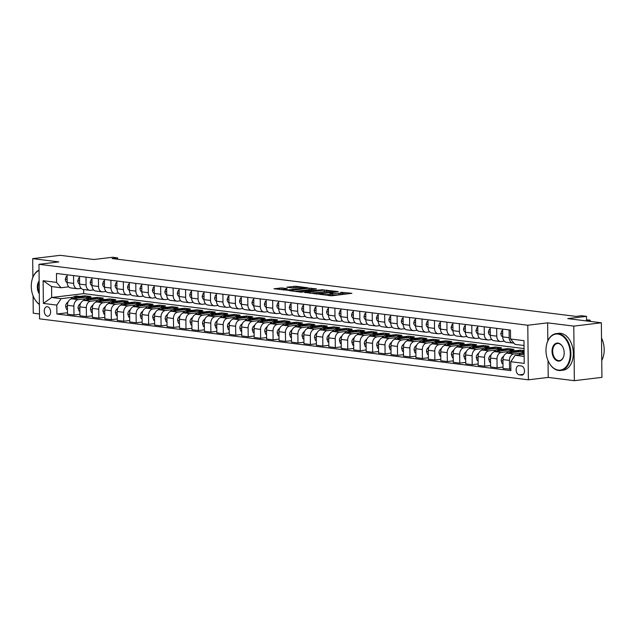 <?xml version="1.0" encoding="UTF-8"?>
<svg xmlns="http://www.w3.org/2000/svg" width="636" height="636" viewBox="0 0 636 636"><rect width="100%" height="100%" fill="white"/><g stroke="black" fill="none" stroke-linecap="round" stroke-linejoin="round"><path stroke-width="0.95" d="M319.574 294.317L331.944 295.78L351.907 293.299L340.983 292.234A4.667 0.572 -0.6 0 1 342.184 292.6A4.667 0.572 -0.6 0 1 340.642 293.045L339.02 293.236A4.667 0.572 -0.6 0 1 332.429 293.268L329.639 293.101L330.911 293.45A4.667 0.572 -0.6 0 1 332.119 293.816A4.667 0.572 -0.6 0 1 330.577 294.253L328.955 294.452A4.667 0.572 -0.6 0 1 322.365 294.476L319.574 294.317M47.469 316.156A4.754 3.156 -96.9 0 0 47.994 316.156A4.754 3.156 -96.9 0 0 50.594 311.449A4.754 3.156 -96.9 0 0 47.374 306.719A4.754 3.156 -96.9 0 0 46.857 306.719A4.754 3.156 -96.9 0 0 44.25 311.425A4.754 3.156 -96.9 0 0 47.469 316.156M281.963 287.941L273.957 288.744L287.917 290.286L307.888 287.806L295.978 286.256L286.836 287.194L292.147 287.925L297.481 287.52A3.903 0.477 -0.6 0 1 301.679 287.393A3.903 0.477 -0.6 0 1 304 287.806A3.903 0.477 -0.6 0 1 302.712 288.172L289.881 289.714A3.903 0.477 -0.6 0 1 285.683 289.841A3.903 0.477 -0.6 0 1 283.37 289.428A3.903 0.477 -0.6 0 1 284.65 289.062L287.273 288.672L281.963 287.941L281.979 289.412L279.379 289.491M548.041 360.628L548.216 377.418L574.356 380.678L573.783 326.117L601.354 322.794L567.749 318.604L586.503 316.354L581.527 315.726L576.009 316.394L112.079 258.542L117.588 257.874L112.612 257.254L93.866 259.512L60.261 255.322L32.69 258.637L32.889 277.256M573.783 326.117L547.644 322.857L527.793 325.242L38.979 264.29L58.83 261.897L32.69 258.637M304.827 292.393L318.31 294.078L338.28 291.598L324.312 290.048L304.827 292.663M301.059 292.194L289.149 290.636L309.12 288.156L316.49 288.879L307.625 290.103L311.274 290.628L323.263 289.706L301.059 292.194M33.08 295.827L33.263 313.206L39.496 313.977M601.354 322.794L601.926 377.363L574.356 380.678M521.361 365.97L519.175 365.7A4.603 3.061 -96.9 0 0 518.666 365.7A4.603 3.061 -96.9 0 0 516.146 370.263A4.603 3.061 -96.9 0 0 519.27 374.843L521.456 375.113A4.603 3.061 -96.9 0 0 521.957 375.121A4.603 3.061 -96.9 0 0 524.485 370.557A4.603 3.061 -96.9 0 0 521.361 365.97M527.793 325.242L528.365 379.811L39.543 318.851L38.979 264.29M524.032 345.491L515.017 344.37L510.541 338.996L510.446 330.076L56.469 273.464L56.564 282.384L61.04 287.758L51.58 286.574L51.691 297.489L61.151 298.666L72.909 297.25M510.541 338.996L523.985 340.673L524.215 363.387L510.78 361.709L515.128 355.278L524.12 354.196M67.488 312.745L56.898 314.017L510.875 370.629L510.78 361.709M56.898 314.017L56.803 305.097L43.359 303.42L43.121 280.715L56.564 282.384M548.216 377.418L528.365 379.811M117.604 259.234L117.588 257.874M586.551 320.949L586.503 316.354M515.128 355.278L524.144 356.406M83.634 289.539L83.674 293.641L524.064 348.56M83.674 293.641L51.691 297.489L43.359 303.42M79.778 296.424L84.866 295.812L84.882 297.274M79.929 314.295L73.975 315.011L67.503 314.208L67.408 305.288A5.947 4.38 -82.9 0 1 71.757 298.856L90.837 296.559L84.866 295.812M73.975 315.011L73.879 306.091A5.947 4.38 -82.9 0 1 78.228 299.659L85.359 298.801M92.228 297.974L97.308 297.37L97.324 298.825M92.371 315.846L86.417 316.569L79.945 315.758L79.85 306.838A5.947 4.38 -82.9 0 1 84.198 300.407L103.278 298.109L97.308 297.37M86.417 316.569L86.321 307.641A5.947 4.38 -82.9 0 1 90.67 301.218L97.801 300.359M104.67 299.532L109.75 298.92L109.766 300.383M104.821 317.404L98.858 318.119L92.387 317.308L92.299 308.388A5.947 4.38 -82.9 0 1 96.648 301.957L115.728 299.659L109.75 298.92M98.858 318.119L98.771 309.199A5.947 4.38 -82.9 0 1 103.119 302.768L110.243 301.909M117.111 301.082L122.199 300.47L122.215 301.933M117.263 318.954L111.308 319.67L104.837 318.859L104.741 309.939A5.947 4.38 -82.9 0 1 109.09 303.507L128.17 301.218L122.199 300.47M111.308 319.67L111.213 310.75A5.947 4.38 -82.9 0 1 115.561 304.318L122.692 303.459M129.561 302.633L134.641 302.02L134.657 303.483M129.712 320.504L123.75 321.22L117.278 320.417L117.183 311.489A5.947 4.38 -82.9 0 1 121.532 305.065L140.612 302.768L134.641 302.02M123.75 321.22L123.654 312.3A5.947 4.38 -82.9 0 1 128.003 305.868L135.134 305.01M142.003 304.183L147.083 303.571L147.099 305.034M142.154 322.055L136.191 322.77L129.72 321.967L129.633 313.047A5.947 4.38 -82.9 0 1 133.981 306.616L153.061 304.318L147.083 303.571M136.191 322.77L136.104 313.85A5.947 4.38 -82.9 0 1 140.453 307.419L147.576 306.56M154.445 305.733L159.533 305.129L159.549 306.584M154.596 323.605L148.641 324.328L142.17 323.517L142.074 314.597A5.947 4.38 -82.9 0 1 146.423 308.166L165.503 305.868L159.533 305.129M148.641 324.328L148.546 315.4A5.947 4.38 -82.9 0 1 152.894 308.977L160.026 308.118M166.894 307.291L171.974 306.679L171.99 308.142M167.045 325.163L161.083 325.878L154.612 325.068L154.516 316.148A5.947 4.38 -82.9 0 1 158.865 309.716L177.945 307.419L171.974 306.679M161.083 325.878L160.988 316.959A5.947 4.38 -82.9 0 1 165.336 310.527L172.467 309.668M179.336 308.842L184.416 308.229L184.432 309.692M179.487 326.713L173.525 327.429L167.053 326.618L166.966 317.698A5.947 4.38 -82.9 0 1 171.315 311.266L190.395 308.977L184.416 308.229M173.525 327.429L173.437 318.509A5.947 4.38 -82.9 0 1 177.786 312.077L184.909 311.219M191.786 310.392L196.866 309.78L196.882 311.243M191.929 328.263L185.974 328.979L179.503 328.176L179.408 319.248A5.947 4.38 -82.9 0 1 183.756 312.825L202.836 310.527L196.866 309.78M185.974 328.979L185.879 320.059A5.947 4.38 -82.9 0 1 190.228 313.627L197.359 312.769M204.228 311.942L209.308 311.33L209.324 312.793M204.379 329.814L198.416 330.529L191.945 329.726L191.849 320.806A5.947 4.38 -82.9 0 1 196.206 314.375L215.278 312.077L209.308 311.33M198.416 330.529L198.321 321.609A5.947 4.38 -82.9 0 1 202.677 315.178L209.8 314.319M216.669 313.492L221.749 312.888L221.765 314.343M216.82 331.364L210.866 332.087L204.395 331.276L204.299 322.357A5.947 4.38 -82.9 0 1 208.648 315.925L227.728 313.627L221.749 312.888M210.866 332.087L210.77 323.16A5.947 4.38 -82.9 0 1 215.119 316.736L222.242 315.877M229.119 315.051L234.199 314.438L234.215 315.901M229.262 332.922L223.308 333.638L216.836 332.827L216.741 323.907A5.947 4.38 -82.9 0 1 221.09 317.475L240.17 315.178L234.199 314.438M223.308 333.638L223.212 324.718A5.947 4.38 -82.9 0 1 227.561 318.286L234.692 317.428M241.561 316.601L246.641 315.989L246.657 317.451M241.712 334.472L235.749 335.188L229.278 334.377L229.183 325.457A5.947 4.38 -82.9 0 1 233.539 319.026L252.619 316.736L246.641 315.989M235.749 335.188L235.654 326.268A5.947 4.38 -82.9 0 1 240.011 319.836L247.134 318.978M254.003 318.151L259.083 317.539L259.098 319.002M254.154 336.023L248.199 336.738L241.728 335.935L241.632 327.007A5.947 4.38 -82.9 0 1 245.981 320.584L265.061 318.286L259.083 317.539M248.199 336.738L248.104 327.818A5.947 4.38 -82.9 0 1 252.452 321.387L259.583 320.528M266.452 319.701L271.532 319.089L271.548 320.552M266.595 337.573L260.641 338.288L254.169 337.485L254.074 328.566A5.947 4.38 -82.9 0 1 258.423 322.134L277.503 319.836L271.532 319.089M260.641 338.288L260.545 329.369A5.947 4.38 -82.9 0 1 264.894 322.937L272.025 322.078M278.894 321.252L283.974 320.647L283.99 322.102M279.045 339.123L273.083 339.847L266.611 339.036L266.524 330.116A5.947 4.38 -82.9 0 1 270.872 323.684L289.952 321.387L283.974 320.647M273.083 339.847L272.995 330.919A5.947 4.38 -82.9 0 1 277.344 324.495L284.467 323.637M291.336 322.81L296.424 322.198L296.432 323.66M291.487 340.681L285.532 341.397L279.061 340.586L278.966 331.666A5.947 4.38 -82.9 0 1 283.314 325.235L302.394 322.937L296.424 322.198M285.532 341.397L285.437 332.477A5.947 4.38 -82.9 0 1 289.785 326.045L296.917 325.187M303.785 324.36L308.865 323.748L308.881 325.211M303.929 342.232L297.974 342.947L291.503 342.136L291.407 333.216A5.947 4.38 -82.9 0 1 295.756 326.785L314.836 324.495L308.865 323.748M297.974 342.947L297.879 334.027A5.947 4.38 -82.9 0 1 302.227 327.596L309.358 326.737M316.227 325.91L321.307 325.298L321.323 326.761M316.378 343.782L310.416 344.497L303.944 343.694L303.857 334.767A5.947 4.38 -82.9 0 1 308.206 328.343L327.286 326.045L321.307 325.298M310.416 344.497L310.328 335.577A5.947 4.38 -82.9 0 1 314.677 329.146L321.8 328.287M328.669 327.461L333.757 326.848L333.773 328.311M328.82 345.332L322.865 346.048L316.394 345.245L316.299 336.325A5.947 4.38 -82.9 0 1 320.647 329.893L339.727 327.596L333.757 326.848M322.865 346.048L322.77 337.128A5.947 4.38 -82.9 0 1 327.119 330.696L334.25 329.838M341.119 329.011L346.199 328.407L346.215 329.861M341.262 346.882L335.307 347.606L328.836 346.795L328.74 337.875A5.947 4.38 -82.9 0 1 333.089 331.443L352.169 329.146L346.199 328.407M335.307 347.606L335.212 338.678A5.947 4.38 -82.9 0 1 339.56 332.254L346.692 331.396M353.56 330.569L358.64 329.957L358.656 331.42M353.711 348.441L347.749 349.156L341.278 348.345L341.19 339.425A5.947 4.38 -82.9 0 1 345.539 332.994L364.619 330.696L358.64 329.957M347.749 349.156L347.661 340.236A5.947 4.38 -82.9 0 1 352.01 333.805L359.133 332.946M366.002 332.119L371.09 331.507L371.106 332.97M366.153 349.991L360.199 350.706L353.727 349.895L353.632 340.976A5.947 4.38 -82.9 0 1 357.981 334.544L377.061 332.254L371.09 331.507M360.199 350.706L360.103 341.786A5.947 4.38 -82.9 0 1 364.452 335.355L371.583 334.496M378.452 333.669L383.532 333.057L383.548 334.52M378.595 351.541L372.64 352.257L366.169 351.454L366.074 342.526A5.947 4.38 -82.9 0 1 370.422 336.102L389.502 333.805L383.532 333.057M372.64 352.257L372.545 343.337A5.947 4.38 -82.9 0 1 376.894 336.905L384.025 336.046M390.894 335.22L395.974 334.608L395.99 336.07M391.045 353.091L385.082 353.807L378.611 353.004L378.523 344.084A5.947 4.38 -82.9 0 1 382.872 337.652L401.952 335.355L395.974 334.608M385.082 353.807L384.995 344.887A5.947 4.38 -82.9 0 1 389.343 338.455L396.466 337.597M403.335 336.77L408.423 336.166L408.439 337.621M403.486 354.642L397.532 355.365L391.06 354.554L390.965 345.634A5.947 4.38 -82.9 0 1 395.314 339.203L414.394 336.905L408.423 336.166M397.532 355.365L397.436 346.437A5.947 4.38 -82.9 0 1 401.785 340.014L408.916 339.155M415.785 338.328L420.865 337.716L420.881 339.179M415.936 356.2L409.974 356.915L403.502 356.104L403.407 347.184A5.947 4.38 -82.9 0 1 407.755 340.753L426.836 338.455L420.865 337.716M409.974 356.915L409.878 347.995A5.947 4.38 -82.9 0 1 414.227 341.564L421.358 340.705M428.227 339.878L433.307 339.266L433.323 340.729M428.378 357.75L422.415 358.466L415.944 357.655L415.857 348.735A5.947 4.38 -82.9 0 1 420.205 342.303L439.285 340.014L433.307 339.266M422.415 358.466L422.328 349.546A5.947 4.38 -82.9 0 1 426.677 343.114L433.8 342.255M440.676 341.429L445.757 340.817L445.772 342.279M440.82 359.3L434.865 360.016L428.394 359.213L428.298 350.285A5.947 4.38 -82.9 0 1 432.647 343.861L451.727 341.564L445.757 340.817M434.865 360.016L434.77 351.096A5.947 4.38 -82.9 0 1 439.118 344.664L446.249 343.806M453.118 342.979L458.198 342.367L458.214 343.83M453.269 360.851L447.307 361.566L440.835 360.763L440.74 351.843A5.947 4.38 -82.9 0 1 445.097 345.412L464.169 343.114L458.198 342.367M447.307 361.566L447.211 352.646A5.947 4.38 -82.9 0 1 451.568 346.215L458.691 345.356M465.56 344.529L470.64 343.925L470.656 345.38M465.711 362.401L459.756 363.124L453.285 362.313L453.19 353.393A5.947 4.38 -82.9 0 1 457.538 346.962L476.618 344.664L470.64 343.925M459.756 363.124L459.661 354.196A5.947 4.38 -82.9 0 1 464.01 347.773L471.133 346.914M478.01 346.087L483.09 345.475L483.106 346.938M478.153 363.959L472.198 364.674L465.727 363.864L465.632 354.944A5.947 4.38 -82.9 0 1 469.98 348.512L489.06 346.215L483.09 345.475M472.198 364.674L472.103 355.755A5.947 4.38 -82.9 0 1 476.451 349.323L483.583 348.464M490.451 347.638L495.531 347.025L495.547 348.488M490.602 365.509L484.64 366.225L478.169 365.414L478.073 356.494A5.947 4.38 -82.9 0 1 482.43 350.062L501.51 347.773L495.531 347.025M484.64 366.225L484.545 357.305A5.947 4.38 -82.9 0 1 488.901 350.873L496.024 350.015M502.893 349.188L507.973 348.576L507.989 350.038M503.044 367.059L497.09 367.775L490.618 366.972L490.523 358.044A5.947 4.38 -82.9 0 1 494.872 351.621L513.952 349.323L507.973 348.576M497.09 367.775L496.994 358.855A5.947 4.38 -82.9 0 1 501.343 352.424L508.474 351.565M515.343 350.738L520.423 350.126L520.439 351.589M524.088 350.587L520.423 350.126M510.859 369.166L503.06 368.522L502.965 359.602A5.947 4.38 -82.9 0 1 507.313 353.171L524.088 351.151M509.531 369.325L509.436 360.405A5.947 4.38 -82.9 0 1 513.785 353.974L520.916 353.115M513.904 343.035L513.673 343.066A5.947 4.38 -82.9 0 1 512.878 343.066A5.947 4.38 -82.9 0 1 509.198 337.7L509.118 329.909M504.276 341.142L501.232 341.516A5.947 4.38 -82.9 0 1 500.429 341.508A5.947 4.38 -82.9 0 1 496.756 336.142L496.676 328.359M491.835 339.592L488.782 339.958A5.947 4.38 -82.9 0 1 487.987 339.958A5.947 4.38 -82.9 0 1 484.314 334.592L484.227 326.809M479.393 338.042L476.34 338.408A5.947 4.38 -82.9 0 1 475.545 338.408A5.947 4.38 -82.9 0 1 471.864 333.041L471.785 325.258M466.943 336.492L463.898 336.857A5.947 4.38 -82.9 0 1 463.095 336.857A5.947 4.38 -82.9 0 1 459.423 331.491L459.343 323.7M454.502 334.941L451.449 335.307A5.947 4.38 -82.9 0 1 450.654 335.307A5.947 4.38 -82.9 0 1 446.973 329.941L446.893 322.15M442.06 333.383L439.007 333.757A5.947 4.38 -82.9 0 1 438.212 333.749A5.947 4.38 -82.9 0 1 434.531 328.383L434.452 320.6M429.61 331.833L426.557 332.199A5.947 4.38 -82.9 0 1 425.762 332.199A5.947 4.38 -82.9 0 1 422.089 326.832L422.01 319.049M417.168 330.283L414.115 330.648A5.947 4.38 -82.9 0 1 413.32 330.648A5.947 4.38 -82.9 0 1 409.64 325.282L409.56 317.499M404.727 328.733L401.674 329.098A5.947 4.38 -82.9 0 1 400.871 329.098A5.947 4.38 -82.9 0 1 397.198 323.732L397.118 315.941M392.277 327.182L389.224 327.548A5.947 4.38 -82.9 0 1 388.429 327.548A5.947 4.38 -82.9 0 1 384.756 322.182L384.669 314.391M379.835 325.624L376.782 325.998A5.947 4.38 -82.9 0 1 375.987 325.99A5.947 4.38 -82.9 0 1 372.306 320.624L372.227 312.84M367.385 324.074L364.341 324.44A5.947 4.38 -82.9 0 1 363.538 324.44A5.947 4.38 -82.9 0 1 359.865 319.073L359.785 311.29M354.944 322.524L351.891 322.889A5.947 4.38 -82.9 0 1 351.096 322.889A5.947 4.38 -82.9 0 1 347.423 317.523L347.336 309.74M342.502 320.973L339.449 321.339A5.947 4.38 -82.9 0 1 338.654 321.339A5.947 4.38 -82.9 0 1 334.973 315.973L334.894 308.182M330.052 319.423L327.007 319.789A5.947 4.38 -82.9 0 1 326.204 319.789A5.947 4.38 -82.9 0 1 322.531 314.423L322.452 306.632M317.61 317.865L314.558 318.239A5.947 4.38 -82.9 0 1 313.763 318.231A5.947 4.38 -82.9 0 1 310.09 312.864L310.002 305.081M305.169 316.315L302.116 316.68A5.947 4.38 -82.9 0 1 301.321 316.68A5.947 4.38 -82.9 0 1 297.64 311.314L297.561 303.531M292.719 314.764L289.674 315.13A5.947 4.38 -82.9 0 1 288.871 315.13A5.947 4.38 -82.9 0 1 285.198 309.764L285.119 301.981M280.277 313.214L277.224 313.58A5.947 4.38 -82.9 0 1 276.429 313.58A5.947 4.38 -82.9 0 1 272.757 308.214L272.669 300.423M267.835 311.664L264.783 312.03A5.947 4.38 -82.9 0 1 263.988 312.03A5.947 4.38 -82.9 0 1 260.307 306.663L260.227 298.872M255.386 310.106L252.341 310.479A5.947 4.38 -82.9 0 1 251.538 310.471A5.947 4.38 -82.9 0 1 247.865 305.105L247.786 297.322M242.944 308.555L239.891 308.921A5.947 4.38 -82.9 0 1 239.096 308.921A5.947 4.38 -82.9 0 1 235.423 303.555L235.336 295.772M230.502 307.005L227.45 307.371A5.947 4.38 -82.9 0 1 226.655 307.371A5.947 4.38 -82.9 0 1 222.974 302.005L222.894 294.222M218.053 305.455L215.008 305.821A5.947 4.38 -82.9 0 1 214.205 305.821A5.947 4.38 -82.9 0 1 210.532 300.454L210.452 292.663M205.611 303.905L202.558 304.27A5.947 4.38 -82.9 0 1 201.763 304.27A5.947 4.38 -82.9 0 1 198.082 298.904L198.003 291.113M193.169 302.346L190.116 302.72A5.947 4.38 -82.9 0 1 189.321 302.712A5.947 4.38 -82.9 0 1 185.64 297.346L185.561 289.563M180.719 300.796L177.667 301.162A5.947 4.38 -82.9 0 1 176.872 301.162A5.947 4.38 -82.9 0 1 173.199 295.796L173.119 288.013M168.278 299.246L165.225 299.612A5.947 4.38 -82.9 0 1 164.43 299.612A5.947 4.38 -82.9 0 1 160.749 294.245L160.669 286.462M155.836 297.696L152.783 298.061A5.947 4.38 -82.9 0 1 151.98 298.061A5.947 4.38 -82.9 0 1 148.307 292.695L148.228 284.904M143.386 296.145L140.333 296.511A5.947 4.38 -82.9 0 1 139.538 296.511A5.947 4.38 -82.9 0 1 135.865 291.145L135.778 283.354M130.944 294.587L127.892 294.961A5.947 4.38 -82.9 0 1 127.097 294.953A5.947 4.38 -82.9 0 1 123.416 289.587L123.336 281.804M118.495 293.037L115.45 293.403A5.947 4.38 -82.9 0 1 114.647 293.403A5.947 4.38 -82.9 0 1 110.974 288.036L110.895 280.253M106.053 291.487L103 291.852A5.947 4.38 -82.9 0 1 102.205 291.852A5.947 4.38 -82.9 0 1 98.532 286.486L98.445 278.703M93.611 289.937L90.558 290.302A5.947 4.38 -82.9 0 1 89.763 290.302A5.947 4.38 -82.9 0 1 86.083 284.936L86.003 277.145M81.162 288.386L78.117 288.752A5.947 4.38 -82.9 0 1 77.314 288.752A5.947 4.38 -82.9 0 1 73.641 283.386L73.561 275.595M68.72 286.828L61.04 287.758M512.878 343.066L506.407 342.255A5.947 4.38 -82.9 0 1 502.726 336.889L502.647 329.106M500.429 341.508L493.957 340.705A5.947 4.38 -82.9 0 1 490.284 335.339L490.205 327.556M487.987 339.958L481.516 339.155A5.947 4.38 -82.9 0 1 477.843 333.789L477.755 325.998M475.545 338.408L469.074 337.597A5.947 4.38 -82.9 0 1 465.393 332.231L465.313 324.447M463.095 336.857L456.624 336.046A5.947 4.38 -82.9 0 1 452.951 330.68L452.872 322.897M450.654 335.307L444.182 334.496A5.947 4.38 -82.9 0 1 440.51 329.13L440.422 321.347M438.212 333.749L431.741 332.946A5.947 4.38 -82.9 0 1 428.06 327.58L427.98 319.797M425.762 332.199L419.291 331.396A5.947 4.38 -82.9 0 1 415.618 326.03L415.539 318.239M413.32 330.648L406.849 329.838A5.947 4.38 -82.9 0 1 403.168 324.471L403.089 316.688M400.871 329.098L394.4 328.287A5.947 4.38 -82.9 0 1 390.727 322.921L390.647 315.138M388.429 327.548L381.958 326.737A5.947 4.38 -82.9 0 1 378.285 321.371L378.205 313.588M375.987 325.99L369.516 325.187A5.947 4.38 -82.9 0 1 365.835 319.821L365.756 312.038M363.538 324.44L357.066 323.637A5.947 4.38 -82.9 0 1 353.393 318.27L353.314 310.479M351.096 322.889L344.625 322.078A5.947 4.38 -82.9 0 1 340.952 316.712L340.864 308.929M338.654 321.339L332.183 320.528A5.947 4.38 -82.9 0 1 328.502 315.162L328.422 307.379M326.204 319.789L319.733 318.978A5.947 4.38 -82.9 0 1 316.06 313.612L315.981 305.829M313.763 318.231L307.291 317.428A5.947 4.38 -82.9 0 1 303.618 312.061L303.531 304.278M301.321 316.68L294.85 315.877A5.947 4.38 -82.9 0 1 291.169 310.511L291.089 302.72M288.871 315.13L282.4 314.319A5.947 4.38 -82.9 0 1 278.727 308.953L278.648 301.17M276.429 313.58L269.958 312.769A5.947 4.38 -82.9 0 1 266.285 307.403L266.198 299.62M263.988 312.03L257.516 311.219A5.947 4.38 -82.9 0 1 253.836 305.852L253.756 298.069M251.538 310.471L245.067 309.668A5.947 4.38 -82.9 0 1 241.394 304.302L241.314 296.519M239.096 308.921L232.625 308.118A5.947 4.38 -82.9 0 1 228.952 302.752L228.865 294.961M226.655 307.371L220.183 306.56A5.947 4.38 -82.9 0 1 216.502 301.194L216.423 293.411M214.205 305.821L207.734 305.01A5.947 4.38 -82.9 0 1 204.061 299.643L203.981 291.86M201.763 304.27L195.292 303.459A5.947 4.38 -82.9 0 1 191.619 298.093L191.531 290.31M189.321 302.712L182.85 301.909A5.947 4.38 -82.9 0 1 179.169 296.543L179.09 288.76M176.872 301.162L170.4 300.359A5.947 4.38 -82.9 0 1 166.727 294.993L166.648 287.202M164.43 299.612L157.959 298.801A5.947 4.38 -82.9 0 1 154.278 293.435L154.198 285.651M151.98 298.061L145.509 297.25A5.947 4.38 -82.9 0 1 141.836 291.884L141.756 284.101M139.538 296.511L133.067 295.7A5.947 4.38 -82.9 0 1 129.394 290.334L129.315 282.551M127.097 294.953L120.625 294.15A5.947 4.38 -82.9 0 1 116.945 288.784L116.865 281.001M114.647 293.403L108.176 292.6A5.947 4.38 -82.9 0 1 104.503 287.234L104.423 279.442M102.205 291.852L95.734 291.042A5.947 4.38 -82.9 0 1 92.061 285.675L91.974 277.892M89.763 290.302L83.292 289.491A5.947 4.38 -82.9 0 1 79.611 284.125L79.532 276.342M77.314 288.752L70.842 287.941A5.947 4.38 -82.9 0 1 67.17 282.575L67.09 274.792M61.151 298.666L56.803 305.097M43.121 280.715L51.58 286.574M547.644 322.857L547.835 340.864M332.119 293.816L332.127 295.287A4.667 0.572 -0.6 0 1 330.593 295.732L330.005 295.796M342.184 292.6L342.2 294.078A4.667 0.572 -0.6 0 1 340.658 294.516L339.036 294.714A4.667 0.572 -0.6 0 1 332.445 294.738L332.127 294.699M346.501 294.023L342.192 293.49M326.268 291.503L309.772 293.276M316.696 293.768L335.236 291.709L333.892 291.352A4.667 0.572 -0.6 0 0 327.302 291.375L315.615 292.783A4.667 0.572 -0.6 0 0 314.073 293.228A4.667 0.572 -0.6 0 0 315.273 293.594L316.696 294.118M294.571 291.383L309.128 289.634L309.12 288.156M311.068 289.611L309.128 289.634M299.906 290.954A3.903 0.477 -0.6 0 0 298.618 291.32A3.903 0.477 -0.6 0 0 300.931 291.733A3.903 0.477 -0.6 0 0 305.129 291.606L310.13 290.922L306.48 290.398L299.906 290.954M283.37 289.587L281.979 289.412M295.875 287.711L292.266 287.933M518.92 354.824L519.35 354.395A11.369 8.387 -82.9 0 1 524.096 351.97M522.895 354.347A11.369 8.387 -82.9 0 1 524.112 353.433M524.104 352.678A11.369 8.387 97.1 0 0 521.337 354.53M590.001 321.379L589.985 320.075L586.543 320.488M590.693 321.466L589.985 320.075L586.535 319.884M513.014 352.487A11.369 8.387 -82.9 0 1 518.014 351.056A11.369 8.387 -82.9 0 1 519.986 351.644M503.012 363.864L502.178 363.76L501.152 360.692A3.935 2.902 -82.9 0 1 502.44 357.337L503.807 355.961M506.296 353.449L506.9 352.845A11.369 8.387 -82.9 0 1 513.037 350.436L514.929 350.675A11.369 8.387 97.1 0 0 508.895 352.98M510.454 352.789A11.369 8.387 -82.9 0 1 516.122 350.826L518.014 351.056M515.526 350.778A11.369 8.387 97.1 0 0 514.929 350.675M500.572 350.929A11.369 8.387 -82.9 0 1 505.572 349.506A11.369 8.387 -82.9 0 1 507.536 350.094M490.563 362.313L489.736 362.21L488.71 359.141A3.935 2.902 -82.9 0 1 489.998 355.786L491.366 354.403M493.854 351.899L494.458 351.295A11.369 8.387 -82.9 0 1 500.596 348.886L502.488 349.124A11.369 8.387 97.1 0 0 496.454 351.43M498.004 351.239A11.369 8.387 -82.9 0 1 503.68 349.275L505.572 349.506M503.076 349.228A11.369 8.387 97.1 0 0 502.488 349.124M488.13 349.379A11.369 8.387 -82.9 0 1 493.123 347.956A11.369 8.387 -82.9 0 1 495.094 348.544M478.121 360.763L477.294 360.66L476.261 357.583A3.935 2.902 -82.9 0 1 477.549 354.236L478.916 352.853M481.412 350.349L482.016 349.736A11.369 8.387 -82.9 0 1 488.146 347.336L490.038 347.574A11.369 8.387 97.1 0 0 484.004 349.88M485.562 349.689A11.369 8.387 -82.9 0 1 491.231 347.717L493.123 347.956M490.634 347.677A11.369 8.387 97.1 0 0 490.038 347.574M502.663 330.831L501.836 330.728L500.866 333.558A3.935 2.902 97.1 0 0 502.225 336.595L502.726 336.969M502.663 330.633L501.836 330.728M490.221 329.281L489.386 329.178L488.424 332.008A3.935 2.902 97.1 0 0 489.776 335.037L490.284 335.418M490.221 329.082L489.386 329.178M477.779 327.731L476.944 327.627L475.982 330.45A3.935 2.902 97.1 0 0 477.334 333.487L477.843 333.868M477.771 327.524L476.944 327.627M475.68 347.828A11.369 8.387 -82.9 0 1 480.681 346.405A11.369 8.387 -82.9 0 1 482.652 346.986M465.679 359.213L464.844 359.109L463.819 356.033A3.935 2.902 -82.9 0 1 465.107 352.686L466.474 351.303M468.963 348.798L469.567 348.186A11.369 8.387 -82.9 0 1 475.704 345.785L477.596 346.016A11.369 8.387 97.1 0 0 471.562 348.321M473.12 348.138A11.369 8.387 -82.9 0 1 478.789 346.167L480.681 346.405M478.193 346.119A11.369 8.387 97.1 0 0 477.596 346.016M465.329 326.181L464.503 326.077L463.533 328.899A3.935 2.902 97.1 0 0 464.884 331.936L465.393 332.318M465.329 325.974L464.503 326.077M558.305 370.072A18.126 12.036 -96.9 0 0 570.261 353.6A18.126 12.036 -96.9 0 0 557.931 334.091A18.126 12.036 -96.9 0 0 546.507 345.094A18.126 12.036 -96.9 0 0 548.494 361.622A18.126 12.036 -96.9 0 0 558.305 370.072M546.531 344.99A18.571 12.338 83.1 0 1 546.555 344.887A18.571 12.338 83.1 0 1 556.23 333.606A18.571 12.338 83.1 0 1 558.257 333.606A18.571 12.338 83.1 0 1 570.834 352.082A18.571 12.338 83.1 0 1 560.666 370.486A18.571 12.338 83.1 0 1 558.639 370.478A18.571 12.338 83.1 0 1 548.59 361.82A18.571 12.338 83.1 0 1 548.542 361.717M558.209 361.081A9.063 6.018 83.1 0 1 552.048 351.326A9.063 6.018 83.1 0 1 558.026 343.09A9.063 6.018 83.1 0 1 562.932 347.312A9.063 6.018 83.1 0 1 563.925 355.572A9.063 6.018 83.1 0 1 558.209 361.081M562.979 347.415A8.618 5.724 -96.9 0 0 558.36 343.488A8.618 5.724 -96.9 0 0 557.422 343.488A8.618 5.724 -96.9 0 0 552.7 352.026A8.618 5.724 -96.9 0 0 558.535 360.596A8.618 5.724 -96.9 0 0 559.481 360.596A8.618 5.724 -96.9 0 0 563.949 355.468M601.513 338.05A18.571 12.338 83.1 0 1 601.743 360.485M556.23 333.606L558.654 333.312A18.571 12.338 83.1 0 1 560.682 333.32A18.571 12.338 83.1 0 1 573.267 351.788A18.571 12.338 83.1 0 1 563.098 370.192L560.666 370.486M39.289 293.88A9.063 6.018 83.1 0 1 39.146 280.874M39.162 281.986A8.618 5.724 -96.9 0 0 39.273 292.6M39.392 304.461A18.571 12.338 83.1 0 1 33.883 297.632A18.571 12.338 83.1 0 1 33.835 297.537M31.824 280.81A18.571 12.338 83.1 0 1 31.848 280.699A18.571 12.338 83.1 0 1 39.035 270.125M39.042 270.491A18.126 12.036 -96.9 0 0 31.8 280.913A18.126 12.036 -96.9 0 0 33.788 297.441A18.126 12.036 -96.9 0 0 39.392 304.262M463.239 346.278A11.369 8.387 -82.9 0 1 468.239 344.855A11.369 8.387 -82.9 0 1 470.203 345.435M453.23 357.663L452.403 357.559L451.377 354.483A3.935 2.902 -82.9 0 1 452.657 351.128L454.032 349.752M456.521 347.248L457.125 346.636A11.369 8.387 -82.9 0 1 463.262 344.235L465.147 344.466A11.369 8.387 97.1 0 0 459.12 346.771M460.671 346.588A11.369 8.387 -82.9 0 1 466.347 344.617L468.239 344.855M465.743 344.569A11.369 8.387 97.1 0 0 465.147 344.466M452.888 324.63L452.053 324.527L451.091 327.349A3.935 2.902 97.1 0 0 452.442 330.386L452.951 330.768M452.888 324.424L452.053 324.527M450.797 344.728A11.369 8.387 -82.9 0 1 455.789 343.297A11.369 8.387 -82.9 0 1 457.761 343.885M440.788 356.104L439.953 356.001L438.927 352.932A3.935 2.902 -82.9 0 1 440.215 349.577L441.583 348.202M444.079 345.69L444.683 345.086A11.369 8.387 -82.9 0 1 450.813 342.677L452.705 342.915A11.369 8.387 97.1 0 0 446.671 345.221M448.229 345.03A11.369 8.387 -82.9 0 1 453.897 343.066L455.789 343.297M453.301 343.019A11.369 8.387 97.1 0 0 452.705 342.915M440.446 323.072L439.611 322.969L438.649 325.799A3.935 2.902 97.1 0 0 440.001 328.836L440.51 329.21M440.438 322.873L439.611 322.969M438.347 343.17A11.369 8.387 -82.9 0 1 443.348 341.747A11.369 8.387 -82.9 0 1 445.319 342.335M428.346 354.554L427.511 354.451L426.486 351.382A3.935 2.902 -82.9 0 1 427.774 348.027L429.141 346.644M431.629 344.14L432.234 343.535A11.369 8.387 -82.9 0 1 438.371 341.127L440.263 341.365A11.369 8.387 97.1 0 0 434.229 343.671M435.779 343.48A11.369 8.387 -82.9 0 1 441.456 341.516L443.348 341.747M440.851 341.468A11.369 8.387 97.1 0 0 440.263 341.365M427.996 321.522L427.169 321.419L426.2 324.249A3.935 2.902 97.1 0 0 427.551 327.278L428.06 327.659M427.996 321.323L427.169 321.419M425.905 341.619A11.369 8.387 -82.9 0 1 430.906 340.196A11.369 8.387 -82.9 0 1 432.87 340.785M415.896 353.004L415.07 352.901L414.044 349.824A3.935 2.902 -82.9 0 1 415.324 346.477L416.699 345.094M419.188 342.589L419.792 341.977A11.369 8.387 -82.9 0 1 425.929 339.576L427.813 339.815A11.369 8.387 97.1 0 0 421.779 342.12M423.338 341.93A11.369 8.387 -82.9 0 1 429.014 339.958L430.906 340.196M428.41 339.918A11.369 8.387 97.1 0 0 427.813 339.815M415.554 319.972L414.72 319.868L413.758 322.69A3.935 2.902 97.1 0 0 415.109 325.727L415.618 326.109M415.554 319.765L414.72 319.868M413.464 340.069A11.369 8.387 -82.9 0 1 418.456 338.646A11.369 8.387 -82.9 0 1 420.428 339.226M403.455 351.454L402.62 351.35L401.594 348.274A3.935 2.902 -82.9 0 1 402.882 344.927L404.25 343.543M406.746 341.039L407.35 340.427A11.369 8.387 -82.9 0 1 413.48 338.026L415.372 338.257A11.369 8.387 97.1 0 0 409.338 340.562M410.896 340.379A11.369 8.387 -82.9 0 1 416.564 338.408L418.456 338.646M415.968 338.36A11.369 8.387 97.1 0 0 415.372 338.257M403.105 318.421L402.278 318.318L401.316 321.14A3.935 2.902 97.1 0 0 402.668 324.177L403.176 324.559M403.105 318.215L402.278 318.318M401.014 338.519A11.369 8.387 -82.9 0 1 406.014 337.096A11.369 8.387 -82.9 0 1 407.986 337.676M391.013 349.903L390.178 349.8L389.153 346.723A3.935 2.902 -82.9 0 1 390.44 343.368L391.808 341.993M394.296 339.489L394.9 338.877A11.369 8.387 -82.9 0 1 401.038 336.476L402.93 336.706A11.369 8.387 97.1 0 0 396.896 339.012M398.446 338.829A11.369 8.387 -82.9 0 1 404.122 336.857L406.014 337.096M403.518 336.81A11.369 8.387 97.1 0 0 402.93 336.706M390.663 316.871L389.836 316.768L388.866 319.59A3.935 2.902 97.1 0 0 390.218 322.627L390.727 323.009M390.663 316.664L389.836 316.768M388.572 336.969A11.369 8.387 -82.9 0 1 393.573 335.538A11.369 8.387 -82.9 0 1 395.536 336.126M378.563 348.345L377.736 348.242L376.711 345.173A3.935 2.902 -82.9 0 1 377.991 341.818L379.366 340.443M381.854 337.931L382.459 337.326A11.369 8.387 -82.9 0 1 388.588 334.918L390.48 335.156A11.369 8.387 97.1 0 0 384.446 337.462M386.004 337.271A11.369 8.387 -82.9 0 1 391.681 335.307L393.573 335.538M391.076 335.259A11.369 8.387 97.1 0 0 390.48 335.156M378.221 315.313L377.387 315.21L376.425 318.04A3.935 2.902 97.1 0 0 377.776 321.077L378.285 321.45M378.221 315.114L377.387 315.21M376.13 335.411A11.369 8.387 -82.9 0 1 381.123 333.987A11.369 8.387 -82.9 0 1 383.095 334.576M366.121 346.795L365.287 346.692L364.261 343.623A3.935 2.902 -82.9 0 1 365.549 340.268L366.916 338.885M369.413 336.38L370.017 335.776A11.369 8.387 -82.9 0 1 376.146 333.367L378.038 333.606A11.369 8.387 97.1 0 0 372.004 335.911M373.563 335.721A11.369 8.387 -82.9 0 1 379.231 333.757L381.123 333.987M378.635 333.709A11.369 8.387 97.1 0 0 378.038 333.606M365.772 313.763L364.945 313.659L363.983 316.49A3.935 2.902 97.1 0 0 365.334 319.518L365.843 319.9M365.772 313.564L364.945 313.659M363.681 333.86A11.369 8.387 -82.9 0 1 368.681 332.437A11.369 8.387 -82.9 0 1 370.653 333.026M353.68 345.245L352.845 345.141L351.819 342.065A3.935 2.902 -82.9 0 1 353.107 338.718L354.475 337.334M356.963 334.83L357.567 334.218A11.369 8.387 -82.9 0 1 363.705 331.817L365.597 332.056A11.369 8.387 97.1 0 0 359.563 334.361M361.113 334.17A11.369 8.387 -82.9 0 1 366.789 332.199L368.681 332.437M366.185 332.159A11.369 8.387 97.1 0 0 365.597 332.056M353.33 312.212L352.503 312.109L351.533 314.931A3.935 2.902 97.1 0 0 352.885 317.968L353.393 318.35M353.33 312.006L352.503 312.109M351.239 332.31A11.369 8.387 -82.9 0 1 356.24 330.887A11.369 8.387 -82.9 0 1 358.203 331.467M341.23 343.694L340.403 343.591L339.378 340.514A3.935 2.902 -82.9 0 1 340.658 337.167L342.033 335.784M344.521 333.28L345.125 332.668A11.369 8.387 -82.9 0 1 351.255 330.267L353.147 330.497A11.369 8.387 97.1 0 0 347.113 332.803M348.671 332.62A11.369 8.387 -82.9 0 1 354.347 330.648L356.24 330.887M353.743 330.601A11.369 8.387 97.1 0 0 353.147 330.497M340.888 310.662L340.053 310.559L339.091 313.381A3.935 2.902 97.1 0 0 340.443 316.418L340.952 316.8M340.88 310.455L340.053 310.559M338.797 330.76A11.369 8.387 -82.9 0 1 343.79 329.337A11.369 8.387 -82.9 0 1 345.761 329.917M328.788 342.144L327.953 342.041L326.928 338.964A3.935 2.902 -82.9 0 1 328.216 335.609L329.583 334.234M332.079 331.73L332.684 331.118A11.369 8.387 -82.9 0 1 338.813 328.717L340.705 328.947A11.369 8.387 97.1 0 0 334.671 331.253M336.229 331.07A11.369 8.387 -82.9 0 1 341.898 329.098L343.79 329.337M341.301 329.05A11.369 8.387 97.1 0 0 340.705 328.947M328.438 309.112L327.612 309.009L326.65 311.831A3.935 2.902 97.1 0 0 328.001 314.868L328.51 315.249M328.438 308.905L327.612 309.009M326.348 329.21A11.369 8.387 -82.9 0 1 331.348 327.779A11.369 8.387 -82.9 0 1 333.32 328.367M316.346 340.586L315.512 340.483L314.486 337.414A3.935 2.902 -82.9 0 1 315.774 334.059L317.141 332.684M319.63 330.171L320.234 329.567A11.369 8.387 -82.9 0 1 326.371 327.158L328.263 327.397A11.369 8.387 97.1 0 0 322.229 329.702M323.78 329.512A11.369 8.387 -82.9 0 1 329.456 327.548L331.348 327.779M328.852 327.5A11.369 8.387 97.1 0 0 328.263 327.397M315.997 307.554L315.162 307.45L314.2 310.281A3.935 2.902 97.1 0 0 315.551 313.317L316.06 313.691M315.997 307.355L315.162 307.45M313.906 327.651A11.369 8.387 -82.9 0 1 318.906 326.228A11.369 8.387 -82.9 0 1 320.87 326.817M303.897 339.036L303.07 338.932L302.044 335.864A3.935 2.902 -82.9 0 1 303.324 332.509L304.7 331.125M307.188 328.621L307.792 328.017A11.369 8.387 -82.9 0 1 313.922 325.608L315.814 325.847A11.369 8.387 97.1 0 0 309.78 328.152M311.338 327.961A11.369 8.387 -82.9 0 1 317.014 325.998L318.906 326.228M316.41 325.95A11.369 8.387 97.1 0 0 315.814 325.847M303.555 306.003L302.72 305.9L301.758 308.73A3.935 2.902 97.1 0 0 303.11 311.759L303.618 312.141M303.547 305.805L302.72 305.9M301.464 326.101A11.369 8.387 -82.9 0 1 306.457 324.678A11.369 8.387 -82.9 0 1 308.428 325.266M291.455 337.485L290.62 337.382L289.595 334.305A3.935 2.902 -82.9 0 1 290.883 330.959L292.25 329.575M294.738 327.071L295.35 326.459A11.369 8.387 -82.9 0 1 301.48 324.058L303.372 324.296A11.369 8.387 97.1 0 0 297.338 326.602M298.896 326.411A11.369 8.387 -82.9 0 1 304.565 324.44L306.457 324.678M303.968 324.4A11.369 8.387 97.1 0 0 303.372 324.296M291.105 304.453L290.278 304.35L289.308 307.172A3.935 2.902 97.1 0 0 290.668 310.209L291.169 310.591M291.105 304.247L290.278 304.35M289.014 324.551A11.369 8.387 -82.9 0 1 294.015 323.128A11.369 8.387 -82.9 0 1 295.986 323.708M279.005 335.935L278.178 335.832L277.153 332.755A3.935 2.902 -82.9 0 1 278.441 329.408L279.808 328.025M282.297 325.521L282.901 324.909A11.369 8.387 -82.9 0 1 289.038 322.508L290.93 322.738A11.369 8.387 97.1 0 0 284.896 325.044M286.446 324.861A11.369 8.387 -82.9 0 1 292.123 322.889L294.015 323.128M291.519 322.842A11.369 8.387 97.1 0 0 290.93 322.738M278.663 302.903L277.829 302.8L276.867 305.622A3.935 2.902 97.1 0 0 278.218 308.659L278.727 309.04M278.663 302.696L277.829 302.8M276.573 323.001A11.369 8.387 -82.9 0 1 281.565 321.578A11.369 8.387 -82.9 0 1 283.537 322.158M266.564 334.385L265.737 334.282L264.711 331.205A3.935 2.902 -82.9 0 1 265.991 327.85L267.366 326.475M269.855 323.97L270.459 323.358A11.369 8.387 -82.9 0 1 276.588 320.957L278.481 321.188A11.369 8.387 97.1 0 0 272.447 323.493M274.005 323.311A11.369 8.387 -82.9 0 1 279.681 321.339L281.565 321.578M279.077 321.291A11.369 8.387 97.1 0 0 278.481 321.188M266.222 301.353L265.387 301.249L264.425 304.072A3.935 2.902 97.1 0 0 265.776 307.109L266.285 307.49M266.214 301.146L265.387 301.249M264.123 321.45A11.369 8.387 -82.9 0 1 269.123 320.019A11.369 8.387 -82.9 0 1 271.095 320.608M254.122 332.827L253.287 332.723L252.261 329.655A3.935 2.902 -82.9 0 1 253.549 326.3L254.917 324.924M257.405 322.412L258.009 321.808A11.369 8.387 -82.9 0 1 264.147 319.399L266.039 319.638A11.369 8.387 97.1 0 0 260.005 321.943M261.563 321.752A11.369 8.387 -82.9 0 1 267.231 319.789L269.123 320.019M266.635 319.741A11.369 8.387 97.1 0 0 266.039 319.638M253.772 299.795L252.945 299.691L251.975 302.521A3.935 2.902 97.1 0 0 253.335 305.558L253.836 305.932M253.772 299.596L252.945 299.691M251.681 319.892A11.369 8.387 -82.9 0 1 256.682 318.469A11.369 8.387 -82.9 0 1 258.645 319.057M241.672 331.276L240.845 331.173L239.82 328.104A3.935 2.902 -82.9 0 1 241.108 324.75L242.475 323.366M244.963 320.862L245.568 320.258A11.369 8.387 -82.9 0 1 251.705 317.849L253.597 318.087A11.369 8.387 97.1 0 0 247.563 320.393M249.113 320.202A11.369 8.387 -82.9 0 1 254.79 318.239L256.682 318.469M254.185 318.191A11.369 8.387 97.1 0 0 253.597 318.087M241.33 298.244L240.495 298.141L239.534 300.971A3.935 2.902 97.1 0 0 240.885 304L241.394 304.382M241.33 298.046L240.495 298.141M239.239 318.342A11.369 8.387 -82.9 0 1 244.232 316.919A11.369 8.387 -82.9 0 1 246.204 317.507M229.23 329.726L228.404 329.623L227.37 326.546A3.935 2.902 -82.9 0 1 228.658 323.199L230.025 321.816M232.522 319.312L233.126 318.7A11.369 8.387 -82.9 0 1 239.255 316.299L241.147 316.537A11.369 8.387 97.1 0 0 235.113 318.843M236.672 318.652A11.369 8.387 -82.9 0 1 242.34 316.68L244.232 316.919M241.744 316.641A11.369 8.387 97.1 0 0 241.147 316.537M228.888 296.694L228.054 296.591L227.092 299.413A3.935 2.902 97.1 0 0 228.443 302.45L228.952 302.831M228.88 296.487L228.054 296.591M226.79 316.792A11.369 8.387 -82.9 0 1 231.79 315.369A11.369 8.387 -82.9 0 1 233.762 315.949M216.789 328.176L215.954 328.073L214.928 324.996A3.935 2.902 -82.9 0 1 216.216 321.649L217.584 320.266M220.072 317.762L220.676 317.149A11.369 8.387 -82.9 0 1 226.814 314.748L228.706 314.979A11.369 8.387 97.1 0 0 222.672 317.285M224.23 317.102A11.369 8.387 -82.9 0 1 229.898 315.13L231.79 315.369M229.302 315.082A11.369 8.387 97.1 0 0 228.706 314.979M216.439 295.144L215.612 295.04L214.642 297.863A3.935 2.902 97.1 0 0 215.994 300.9L216.502 301.281M216.439 294.937L215.612 295.04M214.348 315.241A11.369 8.387 -82.9 0 1 219.348 313.818A11.369 8.387 -82.9 0 1 221.312 314.399M204.339 326.626L203.512 326.522L202.487 323.446A3.935 2.902 -82.9 0 1 203.766 320.091L205.142 318.716M207.63 316.211L208.234 315.599A11.369 8.387 -82.9 0 1 214.372 313.198L216.256 313.429A11.369 8.387 97.1 0 0 210.23 315.734M211.78 315.551A11.369 8.387 -82.9 0 1 217.456 313.58L219.348 313.818M216.852 313.532A11.369 8.387 97.1 0 0 216.256 313.429M203.997 293.594L203.162 293.49L202.2 296.312A3.935 2.902 97.1 0 0 203.552 299.349L204.061 299.731M203.997 293.387L203.162 293.49M201.906 313.691A11.369 8.387 -82.9 0 1 206.899 312.26A11.369 8.387 -82.9 0 1 208.87 312.848M191.897 325.068L191.062 324.964L190.037 321.895A3.935 2.902 -82.9 0 1 191.325 318.541L192.692 317.165M195.188 314.653L195.793 314.049A11.369 8.387 -82.9 0 1 201.922 311.64L203.814 311.879A11.369 8.387 97.1 0 0 197.78 314.184M199.338 313.993A11.369 8.387 -82.9 0 1 205.007 312.03L206.899 312.26M204.41 311.982A11.369 8.387 97.1 0 0 203.814 311.879M191.555 292.035L190.721 291.932L189.759 294.762A3.935 2.902 97.1 0 0 191.11 297.799L191.619 298.173M191.547 291.837L190.721 291.932M189.456 312.133A11.369 8.387 -82.9 0 1 194.457 310.71A11.369 8.387 -82.9 0 1 196.429 311.298M179.455 323.517L178.621 323.414L177.595 320.345A3.935 2.902 -82.9 0 1 178.883 316.99L180.25 315.615M182.739 313.103L183.343 312.499A11.369 8.387 -82.9 0 1 189.48 310.09L191.372 310.328A11.369 8.387 97.1 0 0 185.338 312.634M186.889 312.443A11.369 8.387 -82.9 0 1 192.565 310.479L194.457 310.71M191.961 310.432A11.369 8.387 97.1 0 0 191.372 310.328M179.106 290.485L178.279 290.382L177.309 293.212A3.935 2.902 97.1 0 0 178.66 296.241L179.169 296.622M179.106 290.286L178.279 290.382M177.015 310.583A11.369 8.387 -82.9 0 1 182.015 309.16A11.369 8.387 -82.9 0 1 183.979 309.748M167.006 321.967L166.179 321.864L165.153 318.787A3.935 2.902 -82.9 0 1 166.433 315.44L167.809 314.057M170.297 311.553L170.901 310.94A11.369 8.387 -82.9 0 1 177.039 308.54L178.923 308.778A11.369 8.387 97.1 0 0 172.889 311.084M174.447 310.893A11.369 8.387 -82.9 0 1 180.123 308.921L182.015 309.16M179.519 308.881A11.369 8.387 97.1 0 0 178.923 308.778M166.664 288.935L165.829 288.831L164.867 291.654A3.935 2.902 97.1 0 0 166.219 294.691L166.727 295.072M166.664 288.728L165.829 288.831M164.573 309.032A11.369 8.387 -82.9 0 1 169.566 307.609A11.369 8.387 -82.9 0 1 171.537 308.19M154.564 320.417L153.729 320.313L152.704 317.237A3.935 2.902 -82.9 0 1 153.992 313.89L155.359 312.507M157.855 310.002L158.459 309.39A11.369 8.387 -82.9 0 1 164.589 306.989L166.481 307.22A11.369 8.387 97.1 0 0 160.447 309.525M162.005 309.342A11.369 8.387 -82.9 0 1 167.673 307.371L169.566 307.609M167.077 307.323A11.369 8.387 97.1 0 0 166.481 307.22M154.214 287.385L153.387 287.281L152.425 290.103A3.935 2.902 97.1 0 0 153.777 293.14L154.286 293.522M154.214 287.178L153.387 287.281M152.123 307.482A11.369 8.387 -82.9 0 1 157.124 306.059A11.369 8.387 -82.9 0 1 159.095 306.639M142.122 318.867L141.287 318.763L140.262 315.687A3.935 2.902 -82.9 0 1 141.55 312.332L142.917 310.956M145.406 308.452L146.01 307.84A11.369 8.387 -82.9 0 1 152.147 305.439L154.039 305.67A11.369 8.387 97.1 0 0 148.005 307.975M149.555 307.792A11.369 8.387 -82.9 0 1 155.232 305.821L157.124 306.059M154.627 305.773A11.369 8.387 97.1 0 0 154.039 305.67M141.772 285.834L140.946 285.731L139.976 288.553A3.935 2.902 97.1 0 0 141.327 291.59L141.836 291.972M141.772 285.628L140.946 285.731M139.681 305.932A11.369 8.387 -82.9 0 1 144.682 304.501A11.369 8.387 -82.9 0 1 146.646 305.089M129.672 317.308L128.846 317.205L127.82 314.136A3.935 2.902 -82.9 0 1 129.1 310.781L130.475 309.406M132.964 306.894L133.568 306.29A11.369 8.387 -82.9 0 1 139.697 303.881L141.59 304.119A11.369 8.387 97.1 0 0 135.555 306.425M137.114 306.234A11.369 8.387 -82.9 0 1 142.79 304.27L144.682 304.501M142.186 304.223A11.369 8.387 97.1 0 0 141.59 304.119M129.331 284.276L128.496 284.173L127.534 287.003A3.935 2.902 97.1 0 0 128.885 290.04L129.394 290.413M129.331 284.077L128.496 284.173M127.24 304.374A11.369 8.387 -82.9 0 1 132.232 302.951A11.369 8.387 -82.9 0 1 134.204 303.539M117.231 315.758L116.396 315.655L115.37 312.586A3.935 2.902 -82.9 0 1 116.658 309.231L118.026 307.856M120.522 305.344L121.126 304.739A11.369 8.387 -82.9 0 1 127.256 302.331L129.148 302.569A11.369 8.387 97.1 0 0 123.114 304.875M124.672 304.684A11.369 8.387 -82.9 0 1 130.34 302.72L132.232 302.951M129.744 302.672A11.369 8.387 97.1 0 0 129.148 302.569M116.881 282.726L116.054 282.623L115.092 285.453A3.935 2.902 97.1 0 0 116.444 288.482L116.952 288.863M116.881 282.527L116.054 282.623M114.79 302.823A11.369 8.387 -82.9 0 1 119.791 301.4A11.369 8.387 -82.9 0 1 121.762 301.989M104.789 314.208L103.954 314.105L102.929 311.028A3.935 2.902 -82.9 0 1 104.217 307.681L105.584 306.298M108.072 303.793L108.676 303.181A11.369 8.387 -82.9 0 1 114.814 300.78L116.706 301.019A11.369 8.387 97.1 0 0 110.672 303.324M112.222 303.134A11.369 8.387 -82.9 0 1 117.899 301.162L119.791 301.4M117.294 301.122A11.369 8.387 97.1 0 0 116.706 301.019M104.439 281.176L103.612 281.072L102.642 283.895A3.935 2.902 97.1 0 0 103.994 286.931L104.503 287.313M104.439 280.969L103.612 281.072M102.348 301.273A11.369 8.387 -82.9 0 1 107.349 299.85A11.369 8.387 -82.9 0 1 109.312 300.43M92.339 312.658L91.512 312.554L90.487 309.478A3.935 2.902 -82.9 0 1 91.767 306.131L93.142 304.747M95.631 302.243L96.235 301.631A11.369 8.387 -82.9 0 1 102.364 299.23L104.256 299.461A11.369 8.387 97.1 0 0 98.222 301.766M99.78 301.583A11.369 8.387 -82.9 0 1 105.457 299.612L107.349 299.85M104.853 299.564A11.369 8.387 97.1 0 0 104.256 299.461M91.997 279.625L91.163 279.522L90.201 282.344A3.935 2.902 97.1 0 0 91.552 285.381L92.061 285.763M91.989 279.419L91.163 279.522M89.907 299.723A11.369 8.387 -82.9 0 1 94.899 298.3A11.369 8.387 -82.9 0 1 96.871 298.88M79.898 311.107L79.063 311.004L78.037 307.927A3.935 2.902 -82.9 0 1 79.325 304.572L80.693 303.197M83.189 300.693L83.793 300.081A11.369 8.387 -82.9 0 1 89.922 297.68L91.815 297.91A11.369 8.387 97.1 0 0 85.781 300.216M87.339 300.033A11.369 8.387 -82.9 0 1 93.007 298.061L94.899 298.3M92.411 298.014A11.369 8.387 97.1 0 0 91.815 297.91M79.548 278.075L78.721 277.972L77.759 280.794A3.935 2.902 97.1 0 0 79.11 283.831L79.619 284.213M79.548 277.868L78.721 277.972M77.457 298.173A11.369 8.387 -82.9 0 1 82.457 296.742A11.369 8.387 -82.9 0 1 84.429 297.33M67.456 309.549L66.621 309.446L65.595 306.377A3.935 2.902 -82.9 0 1 66.883 303.022L68.251 301.647M70.739 299.135L71.343 298.53A11.369 8.387 -82.9 0 1 77.481 296.122L79.373 296.36A11.369 8.387 97.1 0 0 73.339 298.666M74.889 298.475A11.369 8.387 -82.9 0 1 80.565 296.511L82.457 296.742M79.961 296.463A11.369 8.387 97.1 0 0 79.373 296.36M67.106 276.517L66.271 276.414L65.309 279.244A3.935 2.902 97.1 0 0 66.661 282.281L67.17 282.654M67.106 276.318L66.271 276.414M71.757 298.856L78.228 299.659M84.198 300.407L90.67 301.218M96.648 301.957L103.119 302.768M109.09 303.507L115.561 304.318M121.532 305.065L128.003 305.868M133.981 306.616L140.453 307.419M146.423 308.166L152.894 308.977M158.865 309.716L165.336 310.527M171.315 311.266L177.786 312.077M183.756 312.825L190.228 313.627M196.206 314.375L202.677 315.178M208.648 315.925L215.119 316.736M221.09 317.475L227.561 318.286M233.539 319.026L240.011 319.836M245.981 320.584L252.452 321.387M258.423 322.134L264.894 322.937M270.872 323.684L277.344 324.495M283.314 325.235L289.785 326.045M295.756 326.785L302.227 327.596M308.206 328.343L314.677 329.146M320.647 329.893L327.119 330.696M333.089 331.443L339.56 332.254M345.539 332.994L352.01 333.805M357.981 334.544L364.452 335.355M370.422 336.102L376.894 336.905M382.872 337.652L389.343 338.455M395.314 339.203L401.785 340.014M407.755 340.753L414.227 341.564M420.205 342.303L426.677 343.114M432.647 343.861L439.118 344.664M445.097 345.412L451.568 346.215M457.538 346.962L464.01 347.773M469.98 348.512L476.451 349.323M482.43 350.062L488.901 350.873M494.872 351.621L501.343 352.424M507.313 353.171L513.785 353.974M502.726 336.889L509.198 337.7M502.965 359.602L509.436 360.405M490.523 358.044L496.994 358.855M490.284 335.339L496.756 336.142M478.073 356.494L484.545 357.305M477.843 333.789L484.314 334.592M465.632 354.944L472.103 355.755M465.393 332.231L471.864 333.041M453.19 353.393L459.661 354.196M452.951 330.68L459.423 331.491M440.74 351.843L447.211 352.646M440.51 329.13L446.973 329.941M428.298 350.285L434.77 351.096M428.06 327.58L434.531 328.383M415.857 348.735L422.328 349.546M415.618 326.03L422.089 326.832M403.407 347.184L409.878 347.995M403.168 324.471L409.64 325.282M390.965 345.634L397.436 346.437M390.727 322.921L397.198 323.732M378.523 344.084L384.995 344.887M378.285 321.371L384.756 322.182M366.074 342.526L372.545 343.337M365.835 319.821L372.306 320.624M353.632 340.976L360.103 341.786M353.393 318.27L359.865 319.073M341.19 339.425L347.661 340.236M340.952 316.712L347.423 317.523M328.74 337.875L335.212 338.678M328.502 315.162L334.973 315.973M316.299 336.325L322.77 337.128M316.06 313.612L322.531 314.423M303.857 334.767L310.328 335.577M303.618 312.061L310.09 312.864M291.407 333.216L297.879 334.027M291.169 310.511L297.64 311.314M278.966 331.666L285.437 332.477M278.727 308.953L285.198 309.764M266.524 330.116L272.995 330.919M266.285 307.403L272.757 308.214M254.074 328.566L260.545 329.369M253.836 305.852L260.307 306.663M241.632 327.007L248.104 327.818M241.394 304.302L247.865 305.105M229.183 325.457L235.654 326.268M228.952 302.752L235.423 303.555M216.741 323.907L223.212 324.718M216.502 301.194L222.974 302.005M204.299 322.357L210.77 323.16M204.061 299.643L210.532 300.454M191.849 320.806L198.321 321.609M191.619 298.093L198.082 298.904M179.408 319.248L185.879 320.059M179.169 296.543L185.64 297.346M166.966 317.698L173.437 318.509M166.727 294.993L173.199 295.796M154.516 316.148L160.988 316.959M154.278 293.435L160.749 294.245M142.074 314.597L148.546 315.4M141.836 291.884L148.307 292.695M129.633 313.047L136.104 313.85M129.394 290.334L135.865 291.145M117.183 311.489L123.654 312.3M116.945 288.784L123.416 289.587M104.741 309.939L111.213 310.75M104.503 287.234L110.974 288.036M92.299 308.388L98.771 309.199M92.061 285.675L98.532 286.486M79.85 306.838L86.321 307.641M79.611 284.125L86.083 284.936M67.408 305.288L73.879 306.091M67.17 282.575L73.641 283.386M522.45 374.994L521.456 375.113M523.38 374.35L519.27 374.843M328.963 295.668L328.955 294.452M330.593 295.732L330.577 294.253M332.445 294.738L332.429 293.268M339.036 294.714L339.02 293.236M340.658 294.516L340.642 293.045M324.328 291.526L324.312 290.048M326.387 291.487L326.371 290.04M311.195 289.595L311.179 288.148M311.274 291.201L311.274 290.628M293.935 287.734L293.919 286.264M295.994 287.703L295.978 286.256M279.92 289.42L279.904 287.949M519.35 354.395L520.884 354.586M501.176 360.771L502.981 360.994M506.9 352.845L508.442 353.036M502.44 357.337L503.243 357.44M488.734 359.213L490.539 359.443M494.458 351.295L495.993 351.485M489.998 355.786L490.793 355.89M476.292 357.663L478.089 357.885M482.016 349.736L483.551 349.927M477.549 354.236L478.352 354.332M502.694 333.709L500.89 333.487M502.726 336.651L502.225 336.595M490.253 332.159L488.448 331.936M490.284 335.1L489.776 335.037M477.803 330.609L476.006 330.386M477.835 333.55L477.334 333.487M463.843 356.112L465.647 356.335M469.567 348.186L471.109 348.377M465.107 352.686L465.91 352.781M465.361 329.058L463.557 328.828M465.393 332L464.884 331.936M451.401 354.562L453.206 354.785M457.125 346.636L458.659 346.827M452.657 351.128L453.46 351.231M452.919 327.5L451.115 327.278M452.951 330.45L452.442 330.386M438.959 353.012L440.756 353.234M444.683 345.086L446.218 345.276M440.215 349.577L441.018 349.681M440.47 325.95L438.673 325.727M440.502 328.892L440.001 328.836M426.51 351.454L428.314 351.684M432.234 343.535L433.776 343.726M427.774 348.027L428.577 348.13M428.028 324.4L426.223 324.177M428.06 327.341L427.551 327.278M414.068 349.903L415.872 350.126M419.792 341.977L421.326 342.168M415.324 346.477L416.127 346.572M415.586 322.85L413.782 322.627M415.61 325.791L415.109 325.727M401.626 348.353L403.423 348.576M407.35 340.427L408.884 340.618M402.882 344.927L403.685 345.022M403.137 321.299L401.34 321.069M403.168 324.241L402.668 324.177M389.176 346.803L390.981 347.025M394.9 338.877L396.443 339.067M390.44 343.368L391.243 343.472M390.695 319.741L388.89 319.518M390.727 322.69L390.218 322.627M376.735 345.253L378.539 345.475M382.459 337.326L383.993 337.517M377.991 341.818L378.794 341.922M378.253 318.191L376.448 317.968M378.277 321.132L377.776 321.077M364.285 343.694L366.09 343.925M370.017 335.776L371.551 335.967M365.549 340.268L366.352 340.371M365.803 316.641L364.007 316.418M365.835 319.582L365.334 319.518M351.843 342.144L353.648 342.367M357.567 334.218L359.109 334.409M353.107 338.718L353.902 338.813M353.362 315.09L351.557 314.868M353.393 318.032L352.885 317.968M339.401 340.594L341.198 340.817M345.125 332.668L346.66 332.859M340.658 337.167L341.46 337.263M340.92 313.54L339.115 313.31M340.944 316.482L340.443 316.418M326.952 339.044L328.756 339.266M332.684 331.118L334.218 331.308M328.216 335.609L329.019 335.713M328.47 311.982L326.673 311.759M328.502 314.931L328.001 314.868M314.51 337.493L316.315 337.716M320.234 329.567L321.776 329.758M315.774 334.059L316.569 334.162M316.028 310.432L314.224 310.209M316.06 313.373L315.551 313.317M302.068 335.935L303.865 336.166M307.792 328.017L309.327 328.208M303.324 332.509L304.127 332.612M303.579 308.881L301.782 308.659M303.611 311.823L303.11 311.759M289.619 334.385L291.423 334.608M295.35 326.459L296.885 326.65M290.883 330.959L291.685 331.054M291.137 307.331L289.332 307.109M291.169 310.273L290.668 310.209M277.177 332.835L278.981 333.057M282.901 324.909L284.443 325.099M278.441 329.408L279.236 329.504M278.695 305.781L276.891 305.55M278.727 308.722L278.218 308.659M264.735 331.284L266.532 331.507M270.459 323.358L271.993 323.549M265.991 327.85L266.794 327.953M266.245 304.223L264.449 304M266.277 307.172L265.776 307.109M252.285 329.734L254.09 329.957M258.009 321.808L259.552 321.999M253.549 326.3L254.352 326.403M253.804 302.672L251.999 302.45M253.836 305.614L253.335 305.558M239.844 328.176L241.648 328.407M245.568 320.258L247.102 320.449M241.108 324.75L241.903 324.853M241.362 301.122L239.557 300.9M241.394 304.064L240.885 304M227.402 326.626L229.199 326.848M233.126 318.7L234.66 318.89M228.658 323.199L229.461 323.295M228.912 299.572L227.116 299.349M228.944 302.513L228.443 302.45M214.952 325.075L216.757 325.298M220.676 317.149L222.218 317.34M216.216 321.649L217.019 321.744M216.471 298.022L214.666 297.791M216.502 300.963L215.994 300.9M202.51 323.525L204.315 323.748M208.234 315.599L209.769 315.79M203.766 320.091L204.569 320.194M204.029 296.463L202.224 296.241M204.061 299.413L203.552 299.349M190.069 321.975L191.865 322.198M195.793 314.049L197.327 314.24M191.325 318.541L192.128 318.644M191.579 294.913L189.782 294.691M191.611 297.855L191.11 297.799M177.619 320.417L179.424 320.647M183.343 312.499L184.885 312.689M178.883 316.99L179.686 317.094M179.137 293.363L177.333 293.14M179.169 296.304L178.66 296.241M165.177 318.867L166.982 319.089M170.901 310.94L172.436 311.131M166.433 315.44L167.236 315.536M166.696 291.813L164.891 291.59M166.719 294.754L166.219 294.691M152.735 317.316L154.532 317.539M158.459 309.39L159.994 309.581M153.992 313.89L154.794 313.985M154.246 290.262L152.449 290.032M154.278 293.204L153.777 293.14M140.286 315.766L142.09 315.989M146.01 307.84L147.552 308.031M141.55 312.332L142.353 312.435M141.804 288.704L140 288.482M141.836 291.654L141.327 291.59M127.844 314.216L129.649 314.438M133.568 306.29L135.102 306.48M129.1 310.781L129.903 310.885M129.362 287.154L127.558 286.931M129.386 290.096L128.885 290.04M115.394 312.658L117.199 312.888M121.126 304.739L122.661 304.93M116.658 309.231L117.461 309.335M116.913 285.604L115.116 285.381M116.945 288.545L116.444 288.482M102.953 311.107L104.757 311.33M108.676 303.181L110.219 303.372M104.217 307.681L105.012 307.776M104.471 284.054L102.666 283.831M104.503 286.995L103.994 286.931M90.511 309.557L92.307 309.78M96.235 301.631L97.769 301.822M91.767 306.131L92.57 306.226M92.029 282.503L90.225 282.273M92.053 285.445L91.552 285.381M78.061 308.007L79.866 308.229M83.793 300.081L85.327 300.272M79.325 304.572L80.128 304.676M79.579 280.945L77.783 280.722M79.611 283.895L79.11 283.831M65.619 306.457L67.424 306.679M71.343 298.53L72.886 298.721M66.883 303.022L67.678 303.126M67.138 279.395L65.333 279.172M67.17 282.336L66.661 282.281M335.577 292.004L335.577 291.606M314.081 293.816L314.073 293.228M307.625 290.541L307.625 290.103M298.626 291.884L298.618 291.32M310.137 291.336L310.13 290.922M283.37 289.984L283.37 289.428M304 288.354L304 287.806"/></g></svg>
